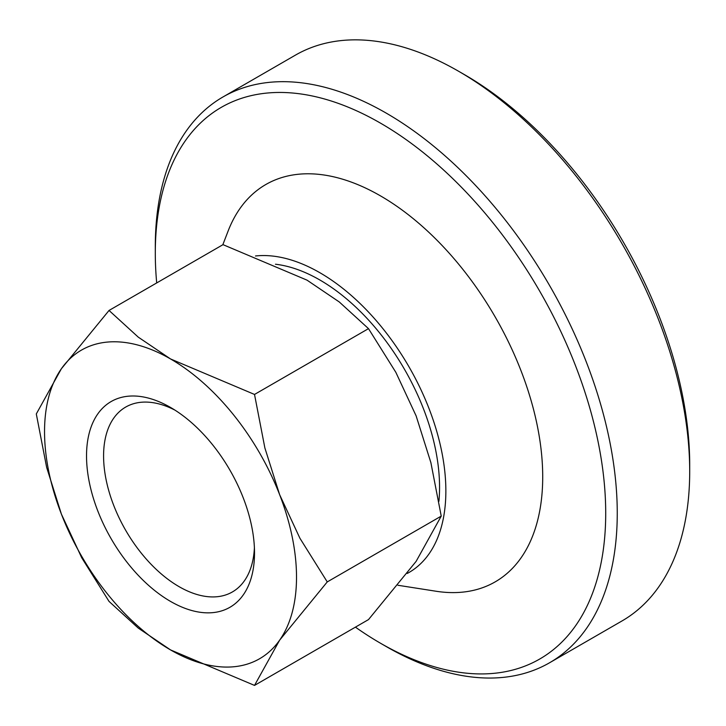 <?xml version="1.0" encoding="UTF-8"?>
<svg xmlns="http://www.w3.org/2000/svg" width="726" height="726" viewBox="0 0 726 726"><rect width="100%" height="100%" fill="white"/><g stroke="black" fill="none" stroke-linecap="round" stroke-linejoin="round"><path stroke-width="1.09" d="M549.6 662.747L622.046 620.93A326.655 188.597 -120 0 0 689.7 471.392A326.655 188.597 -120 0 0 458.723 71.329L458.723 71.329A326.655 188.597 -120 0 0 295.4 55.149L222.955 96.975A326.655 188.597 60 0 1 386.277 113.147A326.655 188.597 60 0 1 617.254 513.218A326.655 188.597 60 0 1 549.6 662.747A326.655 188.597 60 0 1 386.277 646.576L380.506 643.236A318.487 183.878 -120 0 0 605.711 513.218A318.487 183.878 -120 0 0 380.506 123.148A318.487 183.878 -120 0 0 155.3 253.174A318.487 183.878 -120 0 0 156.698 282.94M355.431 627.146A318.487 183.878 -120 0 0 380.506 643.236M222.955 96.975A326.655 188.597 60 0 0 155.3 246.504L155.3 253.174M458.723 71.329L464.504 74.66A318.487 183.878 60 0 1 689.7 464.722L689.7 471.392M222.818 244.762L228.091 231.104A229.398 132.441 60 0 1 408.693 215.014A229.398 132.441 60 0 1 542.712 476.846A229.398 132.441 60 0 1 436.017 591.236L397.957 585.274M407.25 573.458A178.169 102.865 -120 0 0 445.864 490.939A178.169 102.865 -120 0 0 382.166 327.716A178.169 102.865 -120 0 0 255.488 255.979M275.481 264.228A169.267 97.729 60 0 1 319.876 280A169.267 97.729 60 0 1 438.912 501.303M36.3 413.938L46.655 467.426L61.42 514.171L81.702 557.731L109.036 601.409L138.249 628.081L170.528 649.906A178.169 102.865 -120 0 0 279.637 640.16A178.169 102.865 -120 0 0 296.517 577.161A178.169 102.865 -120 0 0 279.637 494.678A178.169 102.865 -120 0 0 170.528 358.943L138.249 337.127L109.036 310.456L61.42 368.69A178.169 102.865 -120 0 0 44.54 431.689A178.169 102.865 -120 0 0 61.42 514.171A178.169 102.865 -120 0 0 170.528 649.906L254.517 685.408L279.637 640.16L327.254 581.916L299.911 538.238L279.637 494.678L264.872 447.933L254.517 394.445L170.528 358.943A178.169 102.865 -120 0 0 61.42 368.69L36.3 413.938M109.036 310.456L223.018 244.653L307.016 280.145L339.287 301.971L368.499 328.642L395.842 372.32L416.125 415.88L430.881 462.625L441.236 516.113L416.125 561.361L368.499 619.596L254.517 685.408M254.399 547.803A106.731 61.619 60 0 1 232.411 591.935A106.731 61.619 60 0 1 150.173 563.34A106.731 61.619 60 0 1 103.582 455.937A106.731 61.619 60 0 1 125.689 407.077A106.731 61.619 60 0 1 174.902 410.099M254.517 552.922A118.783 68.58 60 0 1 170.528 601.409A118.783 68.58 60 0 1 86.53 455.937A118.783 68.58 60 0 1 170.528 407.44A118.783 68.58 60 0 1 254.517 552.922M368.499 328.642L254.517 394.445M441.236 516.113L327.254 581.916"/></g></svg>

